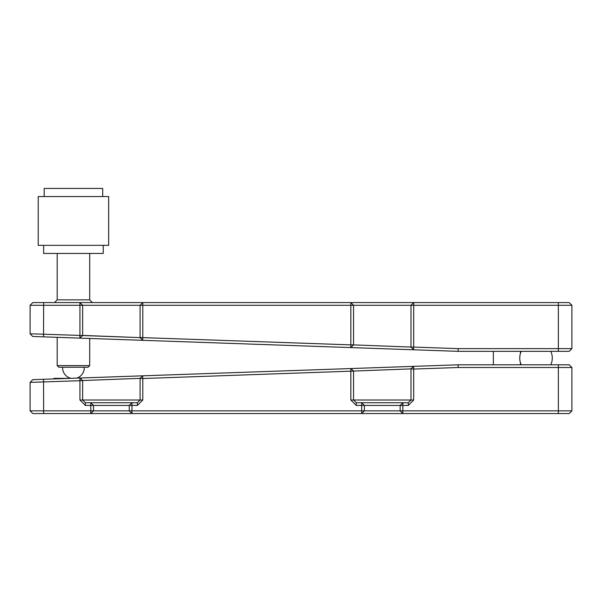 <?xml version="1.0" encoding="UTF-8"?>
<svg xmlns="http://www.w3.org/2000/svg" width="602" height="602" viewBox="0 0 602 602"><rect width="100%" height="100%" fill="white"/><g stroke="black" fill="none" stroke-linecap="round" stroke-linejoin="round"><path stroke-width="0.9" d="M30.1 410.857L90.782 410.857L90.782 405.439L85.364 405.439L85.364 402.73L137.376 402.73L137.376 405.439L131.958 405.439L131.958 410.857L361.682 410.857L361.682 405.439L356.264 405.439L356.264 402.73L408.276 402.73L408.276 405.439L402.858 405.439L402.858 410.857L558.355 410.857L558.355 367.513L571.9 367.513L571.9 410.857L569.191 413.566L32.809 413.566L30.1 410.857L30.1 382.368L31.146 382.338M382.27 410.857L400.149 410.857L400.149 405.439L364.391 405.439L364.391 410.857L382.27 410.857M111.37 410.857L129.249 410.857L129.249 405.439L93.491 405.439L93.491 410.857L111.37 410.857M57.19 253.45L57.19 299.864L89.698 299.864L92.407 302.573M520.429 364.804L520.429 362.69M520.429 353.449L520.429 351.335M493.339 364.804L493.339 351.335M43.645 245.323L43.645 253.45L103.243 253.45L103.243 245.323M73.444 245.323L108.661 245.323L108.661 196.561L38.227 196.561L38.227 245.323L73.444 245.323M44.194 196.561L44.194 188.434L102.694 188.434L102.694 196.561M89.698 365.602L88.073 367.228L58.815 367.228L57.19 365.602L89.698 365.602L89.698 338.467L79.848 338.128L89.698 338.467M76.687 378.124A10.836 10.836 0 0 0 84.265 367.228M70.931 378.327A10.836 10.836 0 0 1 62.623 367.228M355.18 347.738L32.711 336.48L30.1 333.771L30.1 305.282L32.809 302.573L569.191 302.573L571.9 305.282L571.9 348.626L569.191 351.335L458.122 351.335L350.748 347.587L353.555 344.878L410.985 347.076L410.985 305.282L353.555 305.282L353.555 344.878L350.846 344.878L350.846 305.282L142.794 305.282L142.794 337.617L350.846 344.878L350.748 347.587M409.36 349.634C404.213 349.453 404.213 349.453 409.36 349.634C404.213 349.453 404.213 349.453 409.36 349.634C404.213 349.453 404.213 349.453 409.36 349.634C404.213 349.453 404.213 349.453 409.36 349.634C414.507 349.815 414.507 349.815 409.36 349.634L368.725 348.212M53.939 378.921L53.939 378.349L70.246 378.349M93.761 377.529L79.946 378.011L93.761 377.529M521.219 364.804A16.254 16.254 0 0 1 521.219 351.335M550.807 364.804A16.254 16.254 0 0 0 550.807 351.335M137.376 405.439L142.794 400.021L142.794 378.53L353.555 371.073L353.555 400.021L410.985 400.021L410.985 368.891L353.555 371.073L350.846 368.552L458.122 364.804L569.191 364.804L571.9 367.513M85.364 405.439L79.946 400.021L79.946 380.72L30.1 382.368L32.711 379.659L350.846 368.552L350.846 400.021L356.264 405.439M558.355 364.804L558.355 367.513L458.167 367.513L413.694 369.064L413.694 400.021L408.276 405.439M30.1 333.771L32.711 336.48L30.1 333.771L79.946 335.419L79.946 305.282L30.1 305.282M413.792 366.355L350.552 368.559M142.892 375.814L79.652 378.018M39.627 382.104L41.109 382.059M558.355 413.566L558.355 410.857L571.9 410.857M79.946 400.021L140.085 400.021L140.085 378.349L82.655 380.539L82.655 400.021L85.364 402.73M79.848 338.128L142.697 340.318L142.794 337.617L140.085 337.617L140.085 305.282L82.655 305.282L82.655 335.419L140.085 337.617L79.946 335.419L79.848 338.128L82.655 335.419M571.9 305.282L413.694 305.282L413.694 347.076L458.167 348.626L571.9 348.626M410.985 305.282L413.694 305.282L413.694 302.573L410.985 305.282M413.694 347.076L410.985 347.076L413.597 349.785L413.694 347.076M353.555 305.282L350.846 302.573L350.846 305.282L353.555 305.282M458.167 348.626L458.122 351.335M142.794 305.282L142.794 302.573L140.085 305.282L142.794 305.282M142.697 340.318L140.085 337.617M82.655 305.282L79.946 302.573L79.946 305.282L82.655 305.282M90.782 410.857L90.782 413.566L93.491 410.857L90.782 410.857M90.782 405.439L93.491 405.439L90.782 402.73L90.782 405.439M129.249 410.857L131.958 413.566L131.958 410.857L129.249 410.857M32.711 379.659L30.1 382.368M361.682 413.566L364.391 410.857L361.682 410.857L361.682 413.566M129.249 405.439L131.958 405.439L131.958 402.73L129.249 405.439M79.946 380.72L82.655 380.539L79.946 378.011L79.946 380.72M402.858 413.566L402.858 410.857L400.149 410.857L402.858 413.566M364.391 405.439L361.682 402.73L361.682 405.439L364.391 405.439M142.794 400.021L140.085 400.021L137.376 402.73M400.149 405.439L402.858 405.439L402.858 402.73L400.149 405.439M356.264 402.73L353.555 400.021L350.846 400.021M140.085 378.349L142.794 378.53L142.614 375.821L140.085 378.349M413.694 400.021L410.985 400.021L408.276 402.73M458.167 367.513L458.122 364.804M413.694 369.064L413.514 366.362L410.985 368.891L413.694 369.064M43.645 302.573L43.547 336.857M43.547 379.283L43.645 413.566M558.355 351.335L558.355 302.573M89.698 299.864L89.698 253.45M57.19 365.602L57.19 337.338M57.19 299.864L54.481 302.573"/></g></svg>
